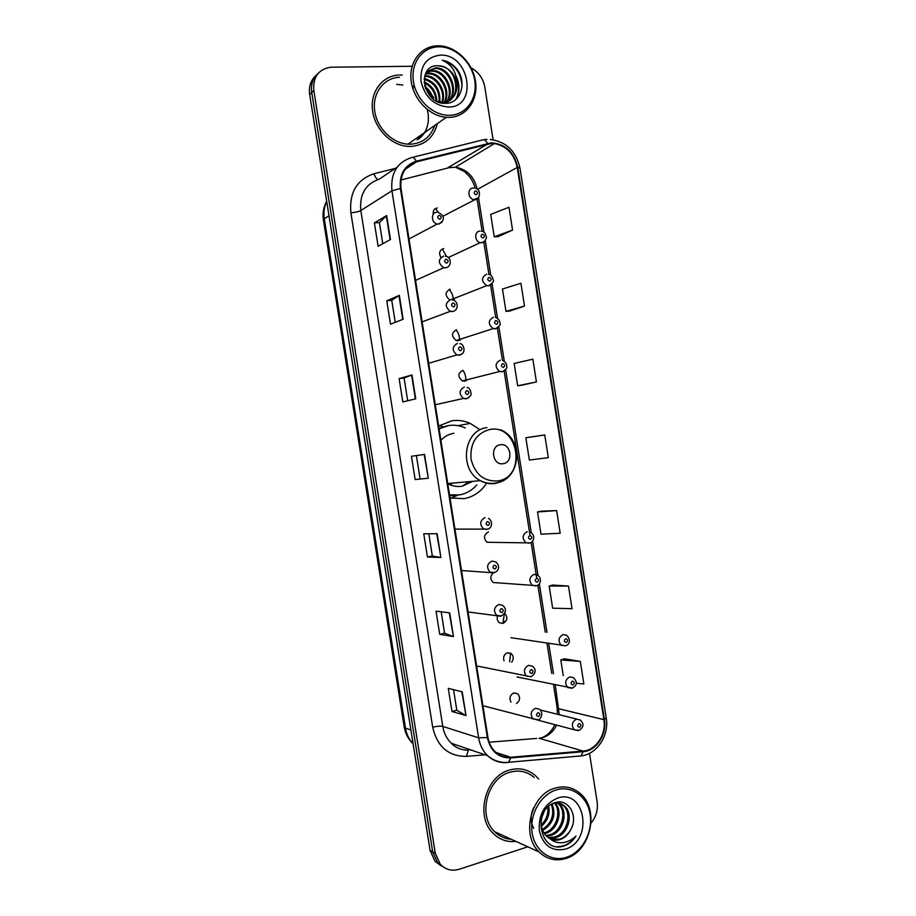 <?xml version="1.0" encoding="UTF-8"?>
<svg xmlns="http://www.w3.org/2000/svg" width="916" height="916" viewBox="0 0 916 916"><rect width="100%" height="100%" fill="white"/><g stroke="black" fill="none" stroke-linecap="round" stroke-linejoin="round"><path stroke-width="1.37" d="M478.919 428.997L470.263 423.41C464.343 420.753 458.229 419.871 451.943 420.765L438.627 426.009M450.019 497.995L464.263 498.647C473.217 496.861 480.453 492.052 485.972 484.22M516.51 703.488C520.139 700.545 520.506 697.294 517.632 693.744L513.899 692.965C510.017 694.923 509.033 697.969 510.968 702.114M511.689 662.176C513.91 658.982 513.739 656.096 511.151 653.497L507.544 652.764C504.166 654.196 502.976 656.841 503.983 660.722M497.56 615.918C496.724 618.724 497.331 620.991 499.392 622.72L502.918 623.43C507.464 620.796 508.048 617.395 504.659 613.216M493.232 572.947C490.049 576.153 490.037 579.347 493.186 582.519L497.548 582.816M488.468 531.944C483.74 534.601 483.247 538.047 486.991 542.272L491.606 542.318M450.122 289.204C444.878 292.101 444.764 295.673 449.779 299.921M443.71 248.614C439.565 249.965 438.604 252.885 440.836 257.362M456.534 329.76C451.29 332.76 451.187 336.344 456.225 340.512L458.263 340.741M462.924 370.282C457.794 373.19 457.599 376.739 462.351 380.942L464.664 381.239M437.287 207.978C434.184 208.573 432.844 210.657 433.279 214.207M454.015 299.349L455.195 298.032M448.6 257.808L448.966 257.201M459.843 340.225L461.378 338.851M465.603 380.999L467.515 379.636M509.64 661.787L510.555 653.131M502.964 623.418L504.338 613.743M443.195 426.741L439.176 425.642M418.704 139.003L423.982 132.969M316.089 75.398C310.764 80.139 308.623 86.505 309.665 94.485L430.096 850.46L435.008 861.28L441.111 865.815M318.184 73.337C312.837 78.1 310.684 84.49 311.738 92.505L432.673 851.846L437.608 862.712L443.745 867.269L437.608 862.712L432.673 851.846L311.738 92.505C310.684 84.49 312.837 78.1 318.184 73.337M417.089 139.885L426.455 131.24L417.089 139.885M504.018 621.266L504.121 621.907M398.987 75.02C382.384 75.65 370.075 91.84 372.526 110.389C374.759 128.95 391.189 145.426 408.009 146.388L411.25 146.434C424.978 145.106 433.68 137.503 437.356 123.614C433.68 137.503 424.978 145.106 411.25 146.434L408.009 146.388C391.189 145.426 374.759 128.95 372.526 110.389C370.075 91.84 382.384 75.65 398.987 75.02M509.857 769.967C485.491 775.783 474.671 816.305 493.266 833.491C499.667 839.72 507.189 842.342 515.857 841.369C507.189 842.342 499.667 839.72 493.266 833.491C474.671 816.305 485.491 775.783 509.857 769.967C519.429 767.425 527.914 769.28 535.333 775.543C527.914 769.28 519.429 767.425 509.857 769.967M491.445 143.469L494.411 143.56C506.594 145.965 514.208 153.911 517.242 167.422L603.884 719.644C606.529 734.231 596.007 750.33 583.103 751.063L510.613 757.28C504.808 757.692 499.689 755.883 495.27 751.83C491.365 748.063 488.926 743.242 487.93 737.38L401.002 188.456C399.788 174.658 404.941 165.796 416.459 161.846L491.445 143.469M491.342 142.839L416.253 161.216C404.448 165.258 399.158 174.349 400.406 188.49L487.358 737.529C490.507 751.166 498.258 757.967 510.613 757.944L583.103 751.704C596.339 750.948 607.113 734.449 604.411 719.495L517.78 167.399C514.059 152.01 505.254 143.835 491.342 142.839M396.72 84.375L402.88 85.028M427.303 109.714L428.081 113.538M428.184 114.305L428.31 115.542M428.322 115.702L428.299 120.958C427.509 128.538 424.417 134.48 419.024 138.808M576.153 683.233L583.87 683.989L580.32 661.421L564.485 658.799M568.481 586.068L549.165 586.011L552.657 608.201L572.042 608.682L568.481 586.068L552.886 585.049M556.63 510.578L537.52 511.964L541.013 534.2L560.191 533.238L556.63 510.578L541.276 511.174M498.098 236.66L512.559 230.053L508.975 207.234L490.713 214.424L494.239 236.809L498.247 236.66M509.8 311.039L524.502 306.07L520.918 283.273L502.449 289.009L505.964 311.36L509.949 311.028M521.467 385.281L536.421 381.938L532.849 359.186L514.162 363.469L517.666 385.773L521.616 385.258M544.745 434.951L525.853 437.779L529.356 460.05L548.318 457.656L544.745 434.951L529.631 437.161M433.806 97.68L424.543 85.154L433.806 97.68M402.181 75.032L399.949 74.986L402.181 75.032M538.654 779.001L535.333 775.543L538.654 779.001M591.026 823.072C596.11 816.935 598.148 809.836 597.118 801.786L589.503 753.295M493.083 139.736L484.816 87.123C483.133 78.398 478.564 71.975 471.076 67.853M412.12 66.273L330.642 67.212C318.482 69.261 312.871 77.024 313.822 90.512L435.272 853.243L440.23 864.154C445.474 869.719 451.817 871.414 459.248 869.25L527.811 846.808M453.454 636.574L439.714 634.319L436.027 611.144L449.687 612.861L453.454 636.574L449.298 612.815M465.969 715.522L451.966 711.492L448.29 688.351L462.214 691.855L465.969 715.522L461.813 691.763M415.738 398.804L402.822 401.941L399.124 378.629L411.96 374.953L415.738 398.804M403.12 319.237L390.479 324.184L386.77 300.826L399.33 295.341L403.12 319.237M390.479 239.511L378.113 246.278L374.392 222.886L386.678 215.569L390.479 239.511M440.905 557.478L427.44 557.008L423.753 533.788L437.138 533.719L440.905 557.478L436.749 533.719M428.333 478.221L415.143 479.549L411.444 456.283L424.555 454.405L428.333 478.221L424.177 454.462M415.143 479.549L427.955 478.255M427.44 557.008L432.329 556.023L440.516 557.443M374.392 222.886L379.407 222.531M382.774 243.736L379.407 222.496L386.678 215.569M386.77 300.826L391.75 300.334L399.33 295.341M399.124 378.629L404.082 377.976L411.96 374.953M451.966 711.492L456.798 710.209M453.546 689.679L456.809 710.243L465.557 715.362M439.714 634.319L444.581 633.185M441.18 611.796L444.581 633.219L453.042 636.483M525.853 437.779L529.78 437.138M536.421 381.938L517.666 385.773M524.502 306.07L505.964 311.36M512.559 230.053L494.239 236.809M537.52 511.964L541.413 511.151M549.165 586.011L553.035 585.015M580.32 661.421L560.798 659.932L564.634 658.753M563.271 675.642L560.798 659.932M420.066 478.713L416.391 455.573M407.689 400.761L404.07 377.976M395.243 322.317L391.75 300.311M432.329 556.035L428.803 533.765M449.859 115.302C466.244 114.901 477.717 98.619 474.763 80.562C472.038 62.494 455.504 46.67 439.073 46.819C422.597 46.705 410.379 63.032 413.437 81.616C416.253 100.199 433.531 115.989 449.859 115.302M449.413 117.385C466.542 116.939 478.53 99.924 475.438 81.055C472.599 62.185 455.321 45.64 438.134 45.8L437.321 45.811C420.868 46.189 408.673 62.265 411.135 80.906C413.379 99.535 429.719 116.229 446.344 117.317L449.413 117.385M399.525 77.242C383.907 77.78 372.32 92.985 374.621 110.412C376.716 127.839 392.174 143.32 407.975 144.167L410.895 144.201C422.7 143.194 430.623 136.953 434.688 125.481M431.802 109.611L431.184 109.588M413.036 89.15L413.379 86.081M424.749 75.799L425.757 75.776C436.863 75.513 446.939 90.959 442.417 102.237M424.577 76.429L424.944 76.429C435.776 76.2 445.794 90.913 441.787 102.237M425.562 73.578L429.043 73.154C441.833 72.696 451.977 92.653 444.031 103.268M425.333 74.093L428.219 73.818C440.665 73.383 450.832 92.436 443.596 103.222M426.49 71.837L432.363 70.509C446.63 70.005 456.534 93.821 445.302 103.313M426.261 72.215L431.528 71.173C445.394 70.669 455.401 93.455 445.061 103.313M456.97 83.413C454.347 72.696 448.119 66.822 438.272 65.803L438.203 65.803C415.864 64.292 423.146 104.722 445.336 103.313C461.103 103.932 467.584 81.684 456.397 68.448C452.355 63.845 447.638 61.109 442.233 60.227C451.611 64.303 456.534 72.032 456.97 83.413C457.439 94.417 452.779 100.691 442.989 102.226L437.539 101.539M426.776 71.391L435.73 67.83C452.115 67.303 460.966 96.661 445.142 103.313M438.203 65.803L438.272 65.803C458.092 65.345 463.21 102.741 442.13 102.855L441.432 102.867M426.948 71.162L434.882 68.505C450.603 67.979 459.889 95.63 445.428 103.313M424.852 86.436C429.043 89.47 431.791 93.592 433.085 98.802M425.368 88.062L431.814 97.726M424.097 81.833C432.1 85.417 436.36 91.875 436.852 101.207M424.177 82.818C431.299 86.379 435.249 92.356 436.016 100.771M424.211 78.49C435.329 81.696 440.527 89.539 439.806 102.054M424.131 79.257C434.516 82.6 439.508 90.169 439.108 101.928M440.378 55.109C426.524 56.861 420.066 65.654 421.005 81.478C425.058 97.256 434.241 105.775 448.565 107.035C478.324 107.401 469.885 53.746 440.378 55.109M442.233 60.227C454.336 63.651 460.954 72.238 462.065 86.012M456.832 79.028C459.477 86.86 459.042 93.787 455.504 99.798M456.34 76.555C459.958 84.959 459.843 92.573 456.008 99.375M503.228 463.668C513.933 462.294 510.83 442.588 500.25 444.775C489.476 446.046 492.613 465.958 503.228 463.668M447.764 483.694C452.424 486.19 457.267 487.014 462.282 486.167L472.587 481.347M449.527 494.869L459.672 494.88C466.393 493.598 472.095 490.289 476.789 484.976M465.225 427.944C459.889 425.516 454.382 424.715 448.703 425.528L439.073 428.837M450.283 484.885L452.378 483.144M462.248 486.178L469.061 481.656M447.168 425.814L439.004 428.436M449.573 495.167L455.939 495.304M453.924 433.268C448.897 434.092 444.546 436.451 440.894 440.333M457.931 495.144L450.844 498.212M566.798 857.193C582.29 852.075 593.053 832.06 590.156 814.358C587.477 796.577 571.744 785.069 556.207 789.947C540.623 794.561 529.173 814.839 532.173 833.045C534.933 851.319 551.363 862.574 566.798 857.193M566.225 858.384C590.923 851.216 599.762 809.389 580.263 793.554C572.947 787.291 564.577 785.47 555.142 788.103C531.154 794.103 520.62 834.865 539.02 851.914C546.852 859.38 555.92 861.544 566.225 858.384M534.154 777.421C527.181 771.512 519.2 769.761 510.212 772.165C487.335 777.65 477.236 815.687 494.72 831.751C499.403 836.388 504.922 838.896 511.265 839.274M555.176 803.023C563.283 811.061 557.878 830.343 545.558 833.32L544.356 833.617M554.432 803.137C561.874 811.553 556.241 829.885 544.322 832.793L543.898 832.907M558.027 802.977L559.607 804.271C568.504 811.897 563.374 832.358 550.562 835.438L546.337 836.022M533.73 828.396C530.146 821.354 530.204 814.37 533.891 807.454M557.329 802.92L558.336 803.801C567.222 811.404 562.103 831.831 549.302 834.9L545.822 835.484M552.669 803.618C557.18 802.164 561.199 803.023 564.737 806.195C573.679 813.866 568.515 834.476 555.634 837.59L548.57 837.877M560.042 803.401L563.443 805.714C572.374 813.374 567.222 833.949 554.352 837.041L547.986 837.464M541.322 818.675C540.417 825.923 542.192 831.808 546.646 836.331L549.852 838.655C553.104 840.384 556.562 840.67 560.191 839.525C564.737 837.911 568.229 834.648 570.645 829.747C567.897 834.613 564.176 837.762 559.481 839.216L550.367 838.93M543.898 812.171L541.276 818.984M548.73 806.217C550.069 814.152 547.631 820.828 541.402 826.278M547.757 807.122C548.489 814.026 546.302 819.969 541.184 824.938M552.119 803.893C556.264 815.022 553.104 823.885 542.661 830.491M551.34 804.34C554.73 814.771 551.718 823.175 542.295 829.564M570.645 829.747C578.901 816.03 568.298 798.26 555.474 802.542C532.23 808.359 539.055 852.876 562.699 846.418L563.855 846.075C568.813 844.346 572.866 840.991 576.004 835.999C571.939 839.983 567.267 842.228 561.989 842.731C557.558 843.075 553.516 841.712 549.852 838.655M557.489 798.088C544.402 803.859 538.345 814.748 539.329 830.732C543.245 845.777 551.982 851.891 565.527 849.075C593.671 840.911 585.393 788.207 557.489 798.088M576.004 835.999C570.874 843.132 564.588 846.67 557.157 846.636M309.665 94.485L313.822 90.512M430.096 850.46L435.272 853.243M326.714 201.486C324.172 206.798 323.371 212.581 324.31 218.832L328.981 215.718M413.082 743.655C408.296 739.223 405.341 733.727 404.231 727.155L323.405 220L324.31 218.832L405.467 728.14L410.906 730.006M404.231 727.155L405.467 728.14C406.509 734.3 409.04 739.452 413.07 743.609M583.103 751.063L539.043 738.25L542.615 737.598C548.741 735.697 553.413 731.529 556.619 725.106M489.144 742.2L536.696 738.433M517.242 167.422L477.511 189.326M477.179 189.085C474.19 176.582 466.954 169.3 455.481 167.204L449.046 167.685L400.933 180.005M483.659 139.736L486.946 139.369M412.44 157.369L482.24 140.034C484.037 139.175 485.789 140.285 487.472 143.4M487.358 737.529L478.633 737.827L391.945 190.78L400.406 188.49M510.613 757.944L508.701 762.261L506.926 762.581C499.609 763.108 493.186 760.807 487.633 755.677C482.846 751.005 479.847 745.052 478.633 737.827L442.783 726.434C443.939 733.247 446.79 738.868 451.359 743.288C455.882 747.983 461.538 750.261 468.316 750.147L466.404 756.387C448.485 756.41 437.241 746.689 432.695 727.212L350.885 212.821C349.145 192.612 356.839 179.582 373.968 173.742L395.277 168.395M397.189 167.113L379.281 179.147C365.553 183.864 359.393 194.329 360.812 210.543L391.945 190.78C390.434 173.593 396.868 162.556 411.238 157.666C412.898 156.831 414.57 158.01 416.253 161.216M583.103 751.704L581.053 755.918L579.152 756.238M604.411 719.495L606.243 717.961L519.99 168.132L517.78 167.399M499.518 753.605L497.628 753.753M485.102 754.807L466.404 756.387M469.805 749.895L470.515 749.838M350.885 212.821C355.351 212.432 358.648 211.665 360.812 210.543L442.783 726.434C440.378 725.907 437.012 726.17 432.695 727.212M373.968 173.742C375.182 177.2 376.648 179.089 378.342 179.399M510.613 757.28L495.888 752.402M559.287 714.732L555.256 684.962M603.884 719.644L559.012 708.812L557.134 707.679L553.504 684.596M553.482 673.752L548.741 643.593M546.978 632.383L539.318 583.744M538.001 575.362L532.585 541.001M531.269 532.643L505.609 369.617M504.292 361.259L498.842 326.657M497.525 318.287L492.075 283.674M490.747 275.269L485.297 240.633M483.969 232.195L478.518 197.558M487.667 144.007L447.18 168.166M416.459 161.846L405.479 169.082M415.372 398.895L411.593 375.068M402.754 319.386L398.975 295.525M390.124 239.706L386.334 215.821M418.864 138.911L424.291 132.751M497.949 480.923C526.998 476.973 518.639 423.81 489.831 429.478C476.32 433.268 470.034 443.115 470.996 459.019C474.992 474.419 483.969 481.724 497.949 480.923M496.048 483.35L505.46 479.102M486.9 427.635C463.622 429.844 458.55 469.725 480.339 480.66C485.274 483.396 490.392 484.312 495.705 483.419M449.687 495.877L457.347 495.201M478.358 197.753L473.847 199.608C467.778 198.829 467.137 188.043 473.148 187.998M475.553 190.906C473.526 192.349 473.732 193.642 476.16 194.81C478.175 193.379 477.969 192.074 475.553 190.906M438.581 212.432L435.34 208.585M484.999 240.977L481.782 242.774L480.282 242.66C474.454 241.572 474.145 231.244 479.938 231.107M482.354 234.141C480.35 235.618 480.545 236.912 482.972 238.046C484.976 236.568 484.77 235.263 482.354 234.141M446.573 256.514L442.256 248.992M491.617 284.178L488.56 285.838L486.74 285.655C481.14 281.258 481.129 277.434 486.728 274.182M489.155 277.33C487.152 278.842 487.358 280.136 489.774 281.223C491.766 279.712 491.56 278.418 489.155 277.33M453.237 299.807C453.225 295.811 451.863 292.341 449.149 289.422M498.212 327.333L495.327 328.844L493.197 328.592C487.919 324.15 488.022 320.36 493.495 317.199M495.945 320.474C493.953 322.02 494.159 323.314 496.564 324.356C498.556 322.81 498.35 321.516 495.945 320.474M459.477 340.409C459.695 336.435 458.55 332.92 456.031 329.852M504.773 370.453L502.094 371.804L499.678 371.484C494.709 367.018 494.903 363.24 500.262 360.183M502.735 363.56C500.743 365.152 500.949 366.446 503.342 367.453C505.334 365.873 505.128 364.568 502.735 363.56M465.649 380.987C466.118 377.06 465.191 373.488 462.878 370.282M529.093 543.222L525.75 542.604C521.834 538.116 522.338 534.463 527.273 531.635M529.803 535.494C527.845 537.223 528.051 538.516 530.41 539.364C532.368 537.635 532.173 536.352 529.803 535.494M535.826 585.954L532.299 585.278C528.601 580.801 529.162 577.172 533.994 574.389L537.452 575.042C542.993 578.752 539.535 585.805 536.581 585.656L493.186 582.519M536.558 578.362C534.601 580.126 534.807 581.42 537.165 582.232C539.112 580.469 538.917 579.175 536.558 578.362M565.596 645.791L561.245 645.322C557.81 640.925 558.417 637.353 563.077 634.582L566.638 635.269C572.786 641.612 567.096 645.746 565.745 645.746L510.968 637.696M565.687 638.692C563.775 640.49 563.97 641.761 566.294 642.517C568.206 640.719 568 639.437 565.687 638.692M571.905 688.225L567.76 687.584C564.496 683.21 565.161 679.649 569.729 676.901L573.427 677.634C576.885 681.493 578.019 684.699 572.443 688.065L517.048 676.981M572.363 681.115C570.45 682.958 570.657 684.229 572.958 684.939C574.859 683.107 574.664 681.836 572.363 681.115M578.191 730.602L574.286 729.789C571.183 725.449 571.882 721.9 576.37 719.163L580.206 719.953C584.19 723.732 583.836 727.19 579.141 730.338L574.286 729.789L537.108 719.942M579.026 723.503C577.126 725.369 577.32 726.651 579.622 727.327C581.523 725.449 581.317 724.178 579.026 723.503M442.188 222.073L438.661 224.134L437.195 224.019C431.115 222.954 430.749 212.363 436.783 212.272M439.749 219.256C441.821 217.779 441.615 216.462 439.119 215.294C437.035 216.783 437.253 218.1 439.749 219.256M446.676 263.144C448.748 261.632 448.542 260.304 446.046 259.194C443.974 260.705 444.191 262.033 446.676 263.144M445.577 267.884L443.733 267.701C437.917 263.224 437.905 259.343 443.699 256.045M453.603 306.986C455.664 305.429 455.458 304.112 452.973 303.036C450.912 304.593 451.119 305.91 453.603 306.986M452.481 311.589L450.294 311.325C444.832 306.791 444.936 302.933 450.603 299.761M462.374 353.645L459.374 355.248L456.866 354.904C451.748 350.336 451.966 346.511 457.508 343.431M460.519 350.782C462.569 349.179 462.362 347.862 459.889 346.832C457.84 348.424 458.046 349.74 460.519 350.782M469.049 397.441L466.267 398.872L463.462 398.437C458.664 393.834 458.985 390.044 464.401 387.067M467.423 394.521C469.473 392.895 469.267 391.579 466.805 390.582C464.755 392.208 464.962 393.525 467.423 394.521M488.114 525.475C490.14 523.734 489.934 522.418 487.484 521.548C485.457 523.288 485.663 524.593 488.114 525.475M486.888 529.437L483.362 528.738C479.411 524.147 479.961 520.46 485.033 517.666M491.892 561.107L495.533 561.84C498.991 564.13 500.56 570.061 494.457 572.569L490.037 572.099C486.304 567.519 486.934 563.855 491.892 561.107M494.995 569.031C497.01 567.256 496.804 565.939 494.365 565.103C492.35 566.889 492.556 568.195 494.995 569.031M493.747 572.855L461.515 570.531M498.751 604.503L502.563 605.304C506.731 608.808 506.33 612.357 501.361 615.953L496.712 615.403C493.209 610.857 493.884 607.228 498.751 604.503M501.865 612.541C503.88 610.732 503.674 609.415 501.247 608.625C499.231 610.434 499.438 611.751 501.865 612.541M500.605 616.239L468.065 611.945M528.566 665.348L532.471 666.184C536.41 669.516 535.997 673.02 531.257 676.706L526.437 676.123C523.173 671.657 523.883 668.073 528.566 665.348M531.005 676.787L477.923 666.184M531.738 673.5C533.707 671.646 533.501 670.352 531.131 669.607C529.15 671.462 529.356 672.756 531.738 673.5M535.345 708.297L539.375 709.179C544.344 712.843 540.291 720.274 538.081 719.655L533.078 719.003C529.986 714.572 530.742 710.999 535.345 708.297M537.383 719.85L484.117 706.018M538.528 716.552C540.497 714.663 540.291 713.369 537.921 712.671C535.952 714.56 536.158 715.854 538.528 716.552M507.315 652.833L511.151 653.497M514.082 692.92L517.632 693.744M457.966 425.654L470.263 423.41M435.008 861.28L440.23 864.154M323.405 220C322.398 213.279 323.497 207.062 326.691 201.348M494.411 143.56L455.481 167.204L464.526 171.624L469.267 176.319C471.751 179.399 473.732 183.36 475.209 188.192M451.359 743.288L487.633 755.677C493.816 760.921 500.834 763.12 508.701 762.261L581.053 755.918C597.06 754.257 609.358 735.433 606.243 717.961M519.99 168.132C516.155 151.255 506.285 141.694 490.358 139.472M470.126 749.998L470.847 749.941M551.741 673.42L547.001 643.33M545.249 632.154L537.829 585.084M536.776 578.328L531.097 542.329M530.02 535.471L504.132 371.003M502.46 360.423L497.365 328.077M495.693 317.463L490.598 285.105M488.926 274.434L483.831 242.076M482.137 231.359L477.041 199.012M542.329 737.529C547.688 735.273 551.856 730.968 554.844 724.636M557.409 714.262L557.134 707.679M441.134 102.798L441.901 102.237M424.944 76.429L425.757 75.776M428.219 73.818L429.043 73.154M431.528 71.173L432.363 70.509M434.882 68.505L435.73 67.83M407.975 144.167L446.344 117.317M500.308 429.707C523.849 438.478 521.204 478.77 496.896 482.835C491.216 484.037 485.698 483.305 480.339 480.66L447.741 483.556M456.145 495.293L449.676 495.774M558.336 803.801L559.607 804.271M563.443 805.714L564.737 806.195M494.72 831.751L539.02 851.914M443.081 216.153L475.198 199.539C479.984 200.409 482.034 188.249 474.19 188.055M448.29 257.522L480.282 242.66L482.045 242.603C483.35 243.038 484.839 241.4 486.499 237.668C485.583 233.179 483.866 231.027 481.335 231.21M450.947 299.704L486.74 285.655L488.892 285.62C492.751 282.952 494.216 281.132 493.3 280.159C492.43 276.369 490.816 274.434 488.446 274.342M456.225 340.512L493.197 328.592L495.739 328.604C499.541 325.936 500.972 324.298 500.044 323.703C500.067 320.795 498.567 318.699 495.533 317.428M462.351 380.942L499.678 371.484L502.563 371.553C506.01 369.411 507.418 367.82 506.788 366.789C506.88 363.892 505.483 361.786 502.598 360.48M486.991 542.272L529.803 542.913C533.673 542.467 535.871 535.413 530.536 532.23M540.348 710.003L576.725 719.083M438.146 212.363C444.867 215.981 445.107 219.851 438.89 223.962L437.195 224.019L409.005 238.962M445.428 256.205C451.519 256.766 452.057 266.899 445.863 267.69L443.733 267.701L415.566 280.411M452.687 300.001C458.584 300.906 458.676 310.661 452.825 311.371L450.294 311.325L422.127 321.86M459.912 343.752C462.832 342.756 467.492 352.866 459.786 355.007L456.866 354.904L428.699 363.309M467.103 387.468C469.45 387.949 470.755 390.124 471.019 393.96C471.419 395.162 469.988 396.697 466.736 398.597L463.462 398.437L435.26 404.769M488.468 518.319C494.09 522.246 491.033 528.933 487.541 529.139L454.954 529.105"/></g></svg>
